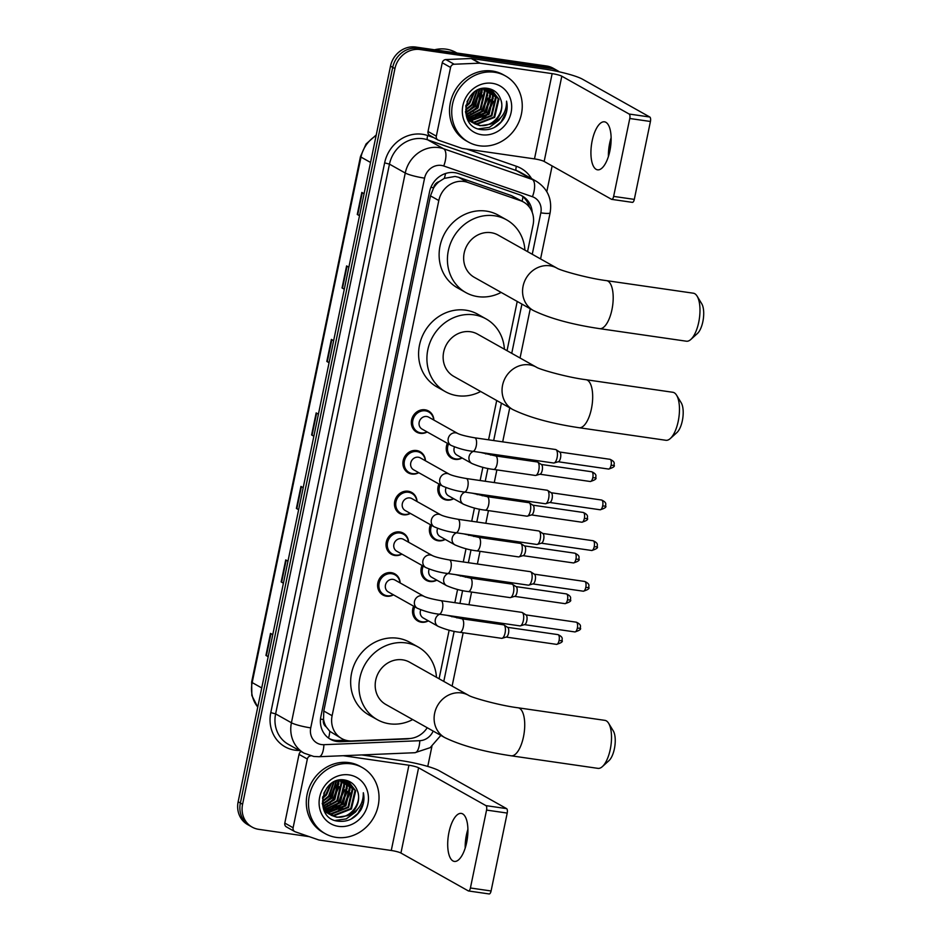 <?xml version="1.0" encoding="UTF-8"?>
<svg xmlns="http://www.w3.org/2000/svg" width="941" height="941" viewBox="0 0 941 941"><rect width="100%" height="100%" fill="white"/><g stroke="black" fill="none" stroke-linecap="round" stroke-linejoin="round"><path stroke-width="1.41" d="M462.113 457.996A12.127 11.01 -60.7 0 1 455.079 459.349A12.127 11.01 -60.7 0 1 451.574 458.161A12.127 11.01 -60.7 0 1 447.363 443.305M453.68 498.718A12.127 11.01 -60.7 0 1 446.646 500.071A12.127 11.01 -60.7 0 1 443.14 498.883A12.127 11.01 -60.7 0 1 438.929 484.015M445.246 539.428A12.127 11.01 -60.7 0 1 438.224 540.781A12.127 11.01 -60.7 0 1 434.718 539.593A12.127 11.01 -60.7 0 1 430.507 524.737M436.812 580.15A12.127 11.01 -60.7 0 1 429.79 581.503A12.127 11.01 -60.7 0 1 426.285 580.315A12.127 11.01 -60.7 0 1 422.074 565.447M428.378 620.86A12.127 11.01 -60.7 0 1 421.356 622.213A12.127 11.01 -60.7 0 1 417.851 621.025A12.127 11.01 -60.7 0 1 413.64 606.169M393.479 594.841A12.127 11.01 -60.7 0 1 386.445 596.194A12.127 11.01 -60.7 0 1 382.94 595.006A12.127 11.01 -60.7 0 1 378.423 580.891A12.127 11.01 -60.7 0 1 391.315 572.669A12.127 11.01 -60.7 0 1 394.82 573.857A12.127 11.01 -60.7 0 1 400.16 582.95M401.913 554.12A12.127 11.01 -60.7 0 1 394.879 555.472A12.127 11.01 -60.7 0 1 391.374 554.284A12.127 11.01 -60.7 0 1 386.857 540.169A12.127 11.01 -60.7 0 1 399.749 531.959A12.127 11.01 -60.7 0 1 403.254 533.147A12.127 11.01 -60.7 0 1 408.594 542.228M427.202 431.978A12.127 11.01 -60.7 0 1 420.18 433.33A12.127 11.01 -60.7 0 1 416.675 432.142A12.127 11.01 -60.7 0 1 412.158 418.027A12.127 11.01 -60.7 0 1 425.05 409.805A12.127 11.01 -60.7 0 1 428.555 410.994A12.127 11.01 -60.7 0 1 433.883 420.086M418.769 472.688A12.127 11.01 -60.7 0 1 411.746 474.041A12.127 11.01 -60.7 0 1 408.241 472.853A12.127 11.01 -60.7 0 1 403.724 458.738A12.127 11.01 -60.7 0 1 416.616 450.527A12.127 11.01 -60.7 0 1 420.121 451.715A12.127 11.01 -60.7 0 1 425.461 460.796M410.347 513.41A12.127 11.01 -60.7 0 1 403.313 514.762A12.127 11.01 -60.7 0 1 399.807 513.574A12.127 11.01 -60.7 0 1 395.291 499.459A12.127 11.01 -60.7 0 1 408.182 491.237A12.127 11.01 -60.7 0 1 411.688 492.425A12.127 11.01 -60.7 0 1 417.028 501.518M527.548 251.612L533.088 224.864A22.737 20.643 119.3 0 0 523.561 202.056L511.492 195.622L458.538 177.273L455.079 176.449L444.317 178.367L439.188 181.601A7.575 6.881 119.3 0 0 433.589 187.765A22.737 3.152 -168.3 0 1 430.907 187.341M523.561 202.056A22.737 20.643 119.3 0 0 520.502 200.68L467.548 182.331A22.737 20.643 119.3 0 0 464.031 181.484A22.737 20.643 119.3 0 0 438.8 200.539L332.114 715.713A22.737 20.643 119.3 0 0 341.642 738.52A22.737 20.643 119.3 0 0 351.875 740.943L409.123 738.556A22.737 20.643 119.3 0 0 427.226 727.734M326.256 726.923A22.737 20.643 -60.7 0 1 323.539 719.159L323.457 719.547A7.575 6.881 119.3 0 0 326.256 726.923L329.809 731.333L341.642 738.52M433.589 187.765L433.507 188.153A22.737 20.643 -60.7 0 1 439.188 181.601M433.507 188.153L430.472 195.857L323.786 711.031L323.539 719.159M439.082 678.767L449.151 630.164M451.915 616.802L452.068 616.061M454.844 602.675L457.585 589.454M460.349 576.08L460.502 575.339M463.278 561.965L466.018 548.732M468.783 535.37L468.936 534.629M471.712 521.243L474.44 508.022M477.216 494.648L477.369 493.907M480.133 480.533L482.874 467.301M485.65 453.927L485.803 453.197M488.567 439.812L496.707 400.513M507.034 350.675L517.221 301.449M532.23 212.36A22.737 20.643 119.3 0 0 522.267 195.999A22.737 20.643 119.3 0 0 519.209 194.622L458.314 173.52A22.737 20.643 119.3 0 0 454.797 172.674A22.737 20.643 119.3 0 0 429.567 191.729L320.893 716.477A22.737 20.643 119.3 0 0 330.42 739.285A22.737 20.643 119.3 0 0 340.654 741.696L406.488 738.956A22.737 20.643 119.3 0 0 410.041 738.497M309.26 836.655L258.681 829.327A22.737 20.643 -60.7 0 1 252.106 827.092A22.737 20.643 -60.7 0 1 242.578 804.284L394.938 68.599A22.737 20.643 -60.7 0 1 420.156 49.544L551.026 68.493A22.737 20.643 -60.7 0 1 557.601 70.716A22.737 20.643 -60.7 0 1 559.377 71.857M552.132 165.934L546.803 191.635M431.919 746.389L427.767 766.445M252.106 827.092L247.671 824.61A22.737 20.643 -60.7 0 1 238.144 801.791L390.503 66.105A22.737 20.643 -60.7 0 1 415.734 47.05L546.592 65.999L548.815 67.246A22.737 20.643 -60.7 0 1 555.378 69.481A22.737 20.643 -60.7 0 0 548.815 67.246L417.945 48.297L548.815 67.246L551.026 68.493M390.503 66.105L392.715 67.352A22.737 20.643 -60.7 0 1 417.945 48.297A22.737 20.643 -60.7 0 0 392.715 67.352L240.367 803.038L392.715 67.352L394.938 68.599M249.883 825.857A22.737 20.643 -60.7 0 1 240.367 803.038A22.737 20.643 -60.7 0 0 249.883 825.857M345.5 740.155L338.431 740.449A22.737 20.643 -60.7 0 1 329.326 738.626M521.138 195.41A22.737 20.643 -60.7 0 1 529.36 207.126M268.244 656.465L266.409 655.665A6.058 0.835 -168.3 0 1 265.938 655.442L268.197 656.712M272.761 634.657L270.502 633.399L265.938 655.442M283.464 582.973L281.63 582.173A6.058 0.835 -168.3 0 1 281.159 581.95L283.406 583.208M287.981 561.165L285.723 559.895L281.159 581.95M298.685 509.481L296.85 508.681A6.058 0.835 -168.3 0 1 296.38 508.446L298.626 509.716M303.202 487.673L300.944 486.403L296.38 508.446M359.556 215.501L357.721 214.701A6.058 0.835 -168.3 0 1 357.262 214.466L359.509 215.736M364.073 193.693L361.826 192.423L357.262 214.466M344.347 288.993L342.5 288.193A6.058 0.835 -168.3 0 1 342.042 287.97L344.288 289.228M348.852 267.185L346.606 265.915L342.042 287.97M329.127 362.485L327.292 361.685A6.058 0.835 -168.3 0 1 326.821 361.462L329.068 362.732M333.643 340.677L331.385 339.407L326.821 361.462M313.906 435.977L312.071 435.189A6.058 0.835 -168.3 0 1 311.6 434.954L313.847 436.224M318.423 414.169L316.164 412.911L311.6 434.954M546.592 65.999A22.737 20.643 -60.7 0 1 553.167 68.234L557.601 70.716M611.132 140.256A30.312 11.998 -81.8 0 0 610.615 142.585A30.312 11.998 -81.8 0 0 609.145 154.03M608.415 156.5A24.254 9.598 98.2 0 1 609.65 143.373A24.254 9.598 98.2 0 1 611.132 137.68M609.897 150.807A24.254 9.598 -81.8 0 0 604.51 121.824A24.254 9.598 -81.8 0 0 592.16 140.844A24.254 9.598 -81.8 0 0 597.559 169.827A24.254 9.598 -81.8 0 0 609.897 150.807M436.33 136.163A3.788 3.435 119.3 0 0 437.918 139.962L429.614 135.292A3.788 3.435 -60.7 0 1 428.026 131.493L436.33 136.163L450.563 67.446L442.246 62.765A3.788 3.435 -60.7 0 1 445.846 59.565L471.206 58.507A3.788 3.435 -60.7 0 1 471.817 58.542L543.839 68.964A30.312 4.199 -168.3 0 1 582.467 79.185L649.808 117.025A3.788 1.506 98.2 0 1 650.431 121.483L629.776 118.495A3.788 1.506 -81.8 0 0 629.153 114.037L561.812 76.197A7.575 1.047 11.7 0 0 552.144 73.633L480.133 63.212A3.788 3.435 119.3 0 0 479.522 63.176L454.162 64.235A3.788 3.435 119.3 0 0 450.563 67.446M428.026 131.493L442.246 62.765M437.918 139.962A3.788 3.435 119.3 0 0 438.435 140.197L461.89 148.325A3.788 3.435 119.3 0 0 462.478 148.466L534.488 158.888A7.575 1.047 11.7 0 1 544.157 161.452L611.497 199.292A3.788 1.506 -81.8 0 0 611.709 199.363A3.788 1.506 -81.8 0 0 613.638 196.398L634.305 199.386L650.431 121.483M634.305 199.386A3.788 1.506 98.2 0 1 632.376 202.362A3.788 1.506 98.2 0 1 632.152 202.28M613.638 196.398L629.776 118.495M434.554 49.779A34.099 30.959 -60.7 0 1 446.175 49.167A34.099 30.959 -60.7 0 1 456.032 52.52L456.926 53.014M479.381 145.784A37.899 34.394 -60.7 0 1 468.43 142.067A37.899 34.394 -60.7 0 1 454.315 97.958A37.899 34.394 -60.7 0 1 494.601 72.281A37.899 34.394 -60.7 0 1 505.552 75.998A37.899 34.394 -60.7 0 1 519.667 120.107A37.899 34.394 -60.7 0 1 479.381 145.784M468.43 142.067L466.207 140.821A37.899 34.394 -60.7 0 1 452.103 96.711A37.899 34.394 -60.7 0 1 492.39 71.034A37.899 34.394 -60.7 0 1 503.341 74.751L505.552 75.998M504.235 118.072C507.081 112.555 507.858 106.909 506.552 101.146C506.693 112.214 501.412 119.86 490.708 124.094A18.949 17.197 -60.7 0 0 500.565 99.111C498.377 93.277 494.331 89.76 488.45 88.536C464.36 83.431 456.209 126.764 480.933 129.552C490.696 130.764 498.459 126.941 504.235 118.072M492.319 83.314A26.524 24.078 -60.7 0 1 511.104 112.52A26.524 24.078 -60.7 0 1 481.663 134.751A26.524 24.078 -60.7 0 1 462.89 105.545A26.524 24.078 -60.7 0 1 492.319 83.314M472.853 122.683L476.687 123.753L493.966 116.99L498.236 98.876L491.367 89.76M473.182 122.918L477.381 124.141L494.66 117.378L498.93 99.264L491.708 89.948L489.132 88.666M491.708 89.948L487.744 88.419M471.606 121.671L473.923 122.201L491.19 115.425L495.46 97.311L489.908 89.089M471.911 121.942L474.617 122.589L491.884 115.814L496.154 97.699L490.285 89.242M470.429 120.507L488.426 113.873L492.696 95.759L488.379 88.583M470.712 120.813L489.12 114.261L493.378 96.147L488.767 88.689M467.653 118.954L468.912 119.154M469.336 119.201L485.65 112.32L489.92 94.206L486.826 88.325M469.606 119.542L486.344 112.708L490.614 94.594L487.215 88.36M466.795 117.66L467.889 117.719M468.347 117.731L482.886 110.756L487.144 92.641L485.168 88.278M466.924 118.001L468.136 118.096M468.583 118.107L483.568 111.144L487.838 93.03L485.603 88.278M467.454 116.061L480.11 109.203L484.38 91.089L483.345 88.407M467.665 116.496L480.804 109.591L485.074 91.477L483.815 88.36M466.701 114.155L477.334 107.639L481.369 88.772M466.877 114.661L478.028 108.027L482.298 89.913L481.874 88.654M466.113 111.967L474.57 106.086L479.192 89.442M466.242 112.544L475.264 106.474L479.757 89.242M465.771 109.344L471.794 104.533L476.734 90.571M465.83 110.05L472.488 104.922L477.381 90.23M465.83 105.992L469.03 102.969L473.793 92.524M465.76 106.933L469.712 103.357L474.605 91.912M467.007 101.734L470.582 95.688M465.442 111.661L465.995 113.708L474.535 123.765L480.157 125.706L490.708 124.094M474.182 123.565L479.463 125.318C492.99 128.164 505.999 111.297 500.565 99.111M465.924 105.239L466.677 114.096L474.535 123.765M471.417 122.012L472.488 122.53M467.018 118.213L472.817 122.753M468.642 120.448L469.724 120.966M470.088 121.13L471.218 121.542M468.983 120.648L470.053 121.189M470.406 121.365L471.523 121.801M470.229 109.909L473.746 106.498L479.522 93.5M473.005 111.461L476.522 108.05L482.286 95.053M478.546 114.579L482.063 111.167L487.838 98.17M481.322 116.143L484.827 112.732L490.602 99.734M484.086 117.696L487.603 114.284L493.378 101.287M478.393 128.893L489.414 127.329L498.683 120.519L500.777 117.66M467.406 111.45L473.405 106.298L479.357 90.465M470.171 113.002L476.17 107.862L482.133 92.018M475.723 116.119L481.71 110.979L487.673 95.135M478.487 117.684L484.486 112.532L490.449 96.688M481.263 119.236L487.262 114.084L493.213 98.252M494.201 127.553L501.118 121.871L506.282 112.003L506.552 101.146M697.105 296.144L701.727 303.731A16.667 6.599 98.2 0 1 702.856 321.634A16.667 6.599 98.2 0 1 697.422 333.502L690.835 339.454A24.254 9.598 -81.8 0 0 698.74 322.198A24.254 9.598 -81.8 0 0 697.105 296.144A24.254 9.598 -81.8 0 0 693.341 293.204L606.557 280.641A24.254 9.598 98.2 0 1 611.956 309.624A24.254 9.598 98.2 0 1 599.605 328.644L686.389 341.207A24.254 9.598 -81.8 0 0 690.835 339.454M606.557 280.641C587.772 278.313 559.754 270.279 557.013 268.173L498.095 235.062A24.254 22.019 119.3 0 0 491.084 232.686A24.254 22.019 119.3 0 0 465.301 249.118A24.254 22.019 119.3 0 0 474.335 277.348L533.253 310.459C549.756 318.434 571.869 324.492 599.605 328.644M501.165 292.416A41.686 37.84 -60.7 0 1 477.84 296.627A41.686 37.84 -60.7 0 1 465.795 292.545A41.686 37.84 -60.7 0 1 450.269 244.013A41.686 37.84 -60.7 0 1 494.59 215.783A41.686 37.84 -60.7 0 1 506.634 219.865A41.686 37.84 -60.7 0 1 524.925 250.141M465.795 292.545L457.479 287.864A41.686 37.84 -60.7 0 1 441.964 239.343A41.686 37.84 -60.7 0 1 486.274 211.102A41.686 37.84 -60.7 0 1 498.318 215.195L506.634 219.865M676.591 395.22L681.213 402.795A16.667 6.599 98.2 0 1 682.343 420.709A16.667 6.599 98.2 0 1 676.897 432.578L670.31 438.53A24.254 9.598 -81.8 0 0 678.226 421.262A24.254 9.598 -81.8 0 0 676.591 395.22A24.254 9.598 -81.8 0 0 672.827 392.279L586.043 379.717A24.254 9.598 98.2 0 1 591.442 408.7A24.254 9.598 98.2 0 1 579.091 427.72L665.875 440.282A24.254 9.598 -81.8 0 0 670.31 438.53M586.043 379.717C567.258 377.376 539.24 369.354 536.499 367.237A24.254 22.019 119.3 0 0 536.499 367.237L477.581 334.137A24.254 22.019 119.3 0 0 470.571 331.75A24.254 22.019 119.3 0 0 444.787 348.182A24.254 22.019 119.3 0 0 453.821 376.412L512.739 409.523C529.242 417.498 551.355 423.568 579.091 427.72M480.651 391.491A41.686 37.84 -60.7 0 1 457.326 395.69A41.686 37.84 -60.7 0 1 445.281 391.609A41.686 37.84 -60.7 0 1 429.755 343.089A41.686 37.84 -60.7 0 1 474.076 314.847A41.686 37.84 -60.7 0 1 486.121 318.94A41.686 37.84 -60.7 0 1 504.411 349.205M445.281 391.609L436.965 386.939A41.686 37.84 -60.7 0 1 421.439 338.419A41.686 37.84 -60.7 0 1 465.76 310.177A41.686 37.84 -60.7 0 1 477.805 314.259L486.121 318.94M608.639 723.3L613.273 730.875A16.667 6.599 98.2 0 1 614.391 748.789A16.667 6.599 98.2 0 1 608.956 760.657L602.369 766.609A24.254 9.598 -81.8 0 0 610.274 749.342A24.254 9.598 -81.8 0 0 608.639 723.3A24.254 9.598 -81.8 0 0 604.887 720.359L518.103 707.797A24.254 9.598 98.2 0 1 523.49 736.779A24.254 9.598 98.2 0 1 511.151 755.799L597.935 768.362A24.254 9.598 -81.8 0 0 602.369 766.609M518.103 707.797C499.318 705.468 471.288 697.434 468.559 695.328L409.641 662.217A24.254 22.019 119.3 0 0 402.63 659.841A24.254 22.019 119.3 0 0 376.847 676.261A24.254 22.019 119.3 0 0 385.881 704.503L444.787 737.603C461.302 745.59 483.415 751.647 511.151 755.799M412.699 719.571A41.686 37.84 -60.7 0 1 389.386 723.782A41.686 37.84 -60.7 0 1 377.341 719.689A41.686 37.84 -60.7 0 1 361.815 671.168A41.686 37.84 -60.7 0 1 406.124 642.938A41.686 37.84 -60.7 0 1 418.18 647.02A41.686 37.84 -60.7 0 1 436.471 677.297M377.341 719.689L369.025 715.019A41.686 37.84 -60.7 0 1 353.498 666.499A41.686 37.84 -60.7 0 1 397.82 638.257A41.686 37.84 -60.7 0 1 409.864 642.35L418.18 647.02M472.77 451.304C465.819 450.551 458.585 448.575 451.08 445.387L422.038 429.072A6.822 6.187 -60.7 0 1 419.498 421.133A6.822 6.187 -60.7 0 1 426.755 416.51A6.822 6.187 -60.7 0 1 428.72 417.181L457.773 433.495C460.655 434.907 466.301 436.342 474.723 437.8A6.822 2.705 98.2 0 1 476.24 445.963A6.822 2.705 98.2 0 1 476.146 446.375A6.822 2.705 98.2 0 1 472.77 451.304L553.626 463.019A6.822 2.705 98.2 0 0 554.12 462.972A6.822 2.705 98.2 0 0 557.096 457.667A6.822 2.705 98.2 0 0 556.049 449.692A6.822 2.705 98.2 0 0 555.978 449.657A6.822 2.705 98.2 0 0 555.578 449.516L474.723 437.8M427.026 431.872A11.363 10.316 -60.7 0 1 420.886 432.907A11.363 10.316 -60.7 0 1 417.592 431.79A11.363 10.316 -60.7 0 1 413.37 418.557A11.363 10.316 -60.7 0 1 425.45 410.852A11.363 10.316 -60.7 0 1 428.731 411.97A11.363 10.316 -60.7 0 1 433.707 419.98M559.73 452.092A4.928 1.953 98.2 0 1 559.777 452.115A4.928 1.953 98.2 0 1 560.542 457.879A4.928 1.953 98.2 0 1 558.389 461.713L554.12 462.972M464.336 492.025C457.385 491.261 450.151 489.296 442.658 486.109L413.605 469.782A6.822 6.187 -60.7 0 1 411.076 461.843A6.822 6.187 -60.7 0 1 418.322 457.232A6.822 6.187 -60.7 0 1 420.298 457.891L449.339 474.217C452.221 475.617 457.867 477.052 466.289 478.522A6.822 2.705 98.2 0 1 467.806 486.673A6.822 2.705 98.2 0 1 467.712 487.085A6.822 2.705 98.2 0 1 464.336 492.025L545.192 503.729A6.822 2.705 98.2 0 0 545.686 503.694A6.822 2.705 98.2 0 0 548.662 498.389A6.822 2.705 98.2 0 0 547.615 490.414A6.822 2.705 98.2 0 0 547.544 490.367A6.822 2.705 98.2 0 0 547.156 490.237L466.289 478.522M418.592 472.582A11.363 10.316 -60.7 0 1 412.452 473.617A11.363 10.316 -60.7 0 1 409.17 472.511A11.363 10.316 -60.7 0 1 404.936 459.267A11.363 10.316 -60.7 0 1 417.016 451.574A11.363 10.316 -60.7 0 1 420.309 452.68A11.363 10.316 -60.7 0 1 425.273 460.69M551.297 492.802A4.928 1.953 98.2 0 1 551.344 492.837A4.928 1.953 98.2 0 1 552.108 498.589A4.928 1.953 98.2 0 1 549.956 502.423L545.686 503.694M455.903 532.735C448.951 531.983 441.717 530.006 434.224 526.831L405.183 510.504A6.822 6.187 -60.7 0 1 402.642 502.565A6.822 6.187 -60.7 0 1 409.888 497.942A6.822 6.187 -60.7 0 1 411.864 498.612L440.906 514.939C443.787 516.338 449.433 517.773 457.855 519.244A6.822 2.705 98.2 0 1 459.373 527.395A6.822 2.705 98.2 0 1 459.279 527.807A6.822 2.705 98.2 0 1 455.903 532.735L536.758 544.451A6.822 2.705 98.2 0 0 537.264 544.404A6.822 2.705 98.2 0 0 540.24 539.099A6.822 2.705 98.2 0 0 539.181 531.124A6.822 2.705 98.2 0 0 539.111 531.089A6.822 2.705 98.2 0 0 538.722 530.947L457.855 519.244M410.158 513.304A11.363 10.316 -60.7 0 1 404.018 514.339A11.363 10.316 -60.7 0 1 400.737 513.221A11.363 10.316 -60.7 0 1 396.502 499.989A11.363 10.316 -60.7 0 1 408.582 492.284A11.363 10.316 -60.7 0 1 411.876 493.402A11.363 10.316 -60.7 0 1 416.839 501.412M542.863 533.523A4.928 1.953 98.2 0 1 542.91 533.547A4.928 1.953 98.2 0 1 543.675 539.311A4.928 1.953 98.2 0 1 541.522 543.145L537.264 544.404M447.469 573.457C440.517 572.693 433.295 570.728 425.791 567.541L396.749 551.214A6.822 6.187 -60.7 0 1 394.208 543.275A6.822 6.187 -60.7 0 1 401.454 538.664A6.822 6.187 -60.7 0 1 403.43 539.322L432.472 555.649C435.354 557.048 441 558.484 449.422 559.954A6.822 2.705 98.2 0 1 450.939 568.105A6.822 2.705 98.2 0 1 450.857 568.517A6.822 2.705 98.2 0 1 447.469 573.457L528.336 585.161A6.822 2.705 98.2 0 0 528.83 585.126A6.822 2.705 98.2 0 0 531.806 579.821A6.822 2.705 98.2 0 0 530.748 571.846A6.822 2.705 98.2 0 0 530.677 571.799A6.822 2.705 98.2 0 0 530.289 571.669L449.422 559.954M401.725 554.014A11.363 10.316 -60.7 0 1 395.585 555.049A11.363 10.316 -60.7 0 1 392.303 553.943A11.363 10.316 -60.7 0 1 388.068 540.71A11.363 10.316 -60.7 0 1 400.148 533.006A11.363 10.316 -60.7 0 1 403.442 534.123A11.363 10.316 -60.7 0 1 408.406 542.122M534.429 574.233A4.928 1.953 98.2 0 1 534.488 574.269A4.928 1.953 98.2 0 1 535.241 580.021A4.928 1.953 98.2 0 1 533.088 583.855L528.83 585.126M439.035 614.167C432.084 613.414 424.861 611.438 417.357 608.262L388.315 591.936A6.822 6.187 -60.7 0 1 385.775 583.996A6.822 6.187 -60.7 0 1 393.02 579.374A6.822 6.187 -60.7 0 1 394.997 580.044L424.038 596.371C426.92 597.77 432.578 599.205 441 600.676A6.822 2.705 98.2 0 1 442.505 608.827A6.822 2.705 98.2 0 1 442.423 609.239A6.822 2.705 98.2 0 1 439.035 614.167L519.903 625.883A6.822 2.705 98.2 0 0 520.397 625.847A6.822 2.705 98.2 0 0 523.372 620.531A6.822 2.705 98.2 0 0 522.314 612.556A6.822 2.705 98.2 0 0 522.243 612.52A6.822 2.705 98.2 0 0 521.855 612.379L441 600.676M393.291 594.736A11.363 10.316 -60.7 0 1 387.151 595.771A11.363 10.316 -60.7 0 1 383.869 594.653A11.363 10.316 -60.7 0 1 379.635 581.42A11.363 10.316 -60.7 0 1 391.727 573.716A11.363 10.316 -60.7 0 1 395.008 574.833A11.363 10.316 -60.7 0 1 399.972 582.844M525.995 614.955A4.928 1.953 98.2 0 1 526.054 614.979A4.928 1.953 98.2 0 1 526.807 620.742A4.928 1.953 98.2 0 1 524.666 624.577L520.397 625.847M480.616 452.445L495.554 455.915A6.822 2.705 98.2 0 1 495.942 456.056A6.822 2.705 98.2 0 1 496.977 464.478A6.822 2.705 98.2 0 1 493.59 469.418C486.638 468.653 479.416 466.689 471.911 463.501L456.95 455.091A6.822 6.187 -60.7 0 1 454.503 446.928M495.554 455.915L537.287 461.96A6.822 2.705 98.2 0 1 537.676 462.102A6.822 2.705 98.2 0 1 537.758 462.137A6.822 2.705 98.2 0 1 538.981 469.1A6.822 2.705 98.2 0 1 535.829 475.428A6.822 2.705 98.2 0 1 535.335 475.464L493.59 469.418M461.925 457.891A11.363 10.316 -60.7 0 1 455.785 458.926A11.363 10.316 -60.7 0 1 452.503 457.808A11.363 10.316 -60.7 0 1 448.528 443.952M541.428 464.536A4.928 1.953 98.2 0 1 541.487 464.56A4.928 1.953 98.2 0 1 542.239 470.324A4.928 1.953 98.2 0 1 540.099 474.158L535.829 475.428M472.182 493.155L487.12 496.636A6.822 2.705 98.2 0 1 487.509 496.766A6.822 2.705 98.2 0 1 488.544 505.199A6.822 2.705 98.2 0 1 485.168 510.14C478.204 509.375 470.982 507.399 463.478 504.223L448.516 495.813A6.822 6.187 -60.7 0 1 446.069 487.638M487.12 496.636L528.854 502.682A6.822 2.705 98.2 0 1 529.254 502.812A6.822 2.705 98.2 0 1 529.324 502.859A6.822 2.705 98.2 0 1 530.548 509.822A6.822 2.705 98.2 0 1 527.395 516.139A6.822 2.705 98.2 0 1 526.901 516.186L485.168 510.14M453.491 498.612A11.363 10.316 -60.7 0 1 447.363 499.647A11.363 10.316 -60.7 0 1 444.07 498.53A11.363 10.316 -60.7 0 1 440.094 484.674M533.006 505.246A4.928 1.953 98.2 0 1 533.053 505.282A4.928 1.953 98.2 0 1 533.818 511.045A4.928 1.953 98.2 0 1 531.665 514.868L527.395 516.139M463.748 533.876L478.687 537.346A6.822 2.705 98.2 0 1 479.075 537.487A6.822 2.705 98.2 0 1 480.11 545.921A6.822 2.705 98.2 0 1 476.734 550.85C469.782 550.085 462.549 548.121 455.044 544.933L440.082 536.523A6.822 6.187 -60.7 0 1 437.636 528.36M478.687 537.346L520.42 543.392A6.822 2.705 98.2 0 1 520.82 543.533A6.822 2.705 98.2 0 1 520.891 543.58A6.822 2.705 98.2 0 1 522.114 550.532A6.822 2.705 98.2 0 1 518.962 556.86A6.822 2.705 98.2 0 1 518.467 556.896L476.734 550.85M445.069 539.322A11.363 10.316 -60.7 0 1 438.929 540.357A11.363 10.316 -60.7 0 1 435.636 539.24A11.363 10.316 -60.7 0 1 431.66 525.384M524.572 545.968A4.928 1.953 98.2 0 1 524.619 546.003A4.928 1.953 98.2 0 1 525.384 551.755A4.928 1.953 98.2 0 1 523.231 555.59L518.962 556.86M455.326 574.598L470.253 578.068A6.822 2.705 98.2 0 1 470.641 578.197A6.822 2.705 98.2 0 1 471.676 586.631A6.822 2.705 98.2 0 1 468.3 591.571C461.349 590.807 454.115 588.831 446.622 585.655L431.648 577.245A6.822 6.187 -60.7 0 1 429.202 569.07M470.253 578.068L511.998 584.114A6.822 2.705 98.2 0 1 512.386 584.243A6.822 2.705 98.2 0 1 512.457 584.29A6.822 2.705 98.2 0 1 513.692 591.254A6.822 2.705 98.2 0 1 510.528 597.57A6.822 2.705 98.2 0 1 510.034 597.617L468.3 591.571M436.636 580.044A11.363 10.316 -60.7 0 1 430.496 581.079A11.363 10.316 -60.7 0 1 427.202 579.962A11.363 10.316 -60.7 0 1 423.227 566.106M516.139 586.678A4.928 1.953 98.2 0 1 516.186 586.714A4.928 1.953 98.2 0 1 516.95 592.477A4.928 1.953 98.2 0 1 514.798 596.312L510.528 597.57M446.893 615.308L461.819 618.778A6.822 2.705 98.2 0 1 462.219 618.919A6.822 2.705 98.2 0 1 463.243 627.353A6.822 2.705 98.2 0 1 459.867 632.281C452.915 631.529 445.681 629.553 438.188 626.365L423.215 617.955A6.822 6.187 -60.7 0 1 420.768 609.792M461.819 618.778L503.564 624.824A6.822 2.705 98.2 0 1 503.953 624.965A6.822 2.705 98.2 0 1 504.023 625.012A6.822 2.705 98.2 0 1 505.258 631.964A6.822 2.705 98.2 0 1 502.106 638.292A6.822 2.705 98.2 0 1 501.6 638.327L459.867 632.281M428.202 620.754A11.363 10.316 -60.7 0 1 422.062 621.789A11.363 10.316 -60.7 0 1 418.78 620.684A11.363 10.316 -60.7 0 1 414.793 606.816M504.023 625.012L507.752 627.435A4.928 1.953 98.2 0 1 507.752 627.435A4.928 1.953 98.2 0 1 508.516 633.187A4.928 1.953 98.2 0 1 506.364 637.022L502.106 638.292M467.912 831.856A30.312 11.998 -81.8 0 0 467.395 834.173A30.312 11.998 -81.8 0 0 465.913 845.618M465.195 848.088A24.254 9.598 98.2 0 1 466.43 834.961A24.254 9.598 98.2 0 1 467.912 829.268M466.677 842.395A24.254 9.598 -81.8 0 0 461.29 813.412A24.254 9.598 -81.8 0 0 448.939 832.432A24.254 9.598 -81.8 0 0 454.338 861.415A24.254 9.598 -81.8 0 0 466.677 842.395M293.11 827.751A3.788 3.435 119.3 0 0 294.698 831.55L286.382 826.88A3.788 3.435 -60.7 0 1 284.805 823.081L293.11 827.751L307.342 759.034L299.026 754.364A3.788 3.435 -60.7 0 1 301.179 751.53M284.805 823.081L299.026 754.364M361.803 754.941L400.619 760.551A30.312 4.199 -168.3 0 1 439.247 770.773L506.587 808.625A3.788 1.506 98.2 0 1 507.211 813.071L486.556 810.083A3.788 1.506 -81.8 0 0 485.932 805.625L418.592 767.785A7.575 1.047 11.7 0 0 408.923 765.233L343.206 755.705M294.698 831.55A3.788 3.435 119.3 0 0 295.215 831.785L318.67 839.913A3.788 3.435 119.3 0 0 319.258 840.054L391.268 850.488A7.575 1.047 11.7 0 1 400.937 853.04L468.277 890.88A3.788 1.506 -81.8 0 0 468.489 890.962A3.788 1.506 -81.8 0 0 470.418 887.986L491.084 890.974L507.211 813.071M491.084 890.974A3.788 1.506 98.2 0 1 489.155 893.95A3.788 1.506 98.2 0 1 488.932 893.879M470.418 887.986L486.556 810.083M310.718 755.846A3.788 3.435 119.3 0 0 307.342 759.034M336.16 837.372A37.899 34.394 -60.7 0 1 325.21 833.655A37.899 34.394 -60.7 0 1 311.095 789.546A37.899 34.394 -60.7 0 1 351.381 763.88A37.899 34.394 -60.7 0 1 362.332 767.585A37.899 34.394 -60.7 0 1 376.447 811.695A37.899 34.394 -60.7 0 1 336.16 837.372M325.21 833.655L322.986 832.409A37.899 34.394 -60.7 0 1 308.883 788.299A37.899 34.394 -60.7 0 1 349.17 762.633A37.899 34.394 -60.7 0 1 360.121 766.339L362.332 767.585M361.015 809.66C363.861 804.143 364.637 798.497 363.332 792.734C363.473 803.802 358.18 811.46 347.476 815.694A18.949 17.197 -60.7 0 0 357.345 790.699C355.157 784.876 351.111 781.348 345.229 780.124C321.14 775.019 312.988 818.352 337.713 821.14C347.476 822.352 355.239 818.529 361.015 809.66M349.099 774.902A26.524 24.078 -60.7 0 1 367.884 804.108A26.524 24.078 -60.7 0 1 338.442 826.351A26.524 24.078 -60.7 0 1 319.669 797.133A26.524 24.078 -60.7 0 1 349.099 774.902M329.632 814.271L333.467 815.341L350.746 808.578L355.016 790.464L348.135 781.348M329.962 814.506L334.161 815.729L351.44 808.966L355.71 790.852L348.488 781.536L345.912 780.254M348.488 781.536L344.524 780.007M328.385 813.259L330.703 813.789L347.97 807.025L352.24 788.911L346.688 780.689M328.691 813.53L331.385 814.177L348.664 807.413L352.934 789.299L347.064 780.842M327.209 812.107L345.206 805.461L349.464 787.346L345.159 780.171M327.492 812.401L328.621 812.624L345.9 805.849L350.158 787.735L345.547 780.289M324.433 810.542L325.692 810.742M326.115 810.789L342.43 803.908L346.7 785.794L343.606 779.913M326.374 811.13L343.124 804.296L347.394 786.182L343.994 779.948M323.575 809.26L324.669 809.307M325.115 809.319L339.654 802.344L343.924 784.229L341.948 779.866M323.704 809.589L324.916 809.683M325.363 809.707L340.348 802.732L344.618 784.618L342.371 779.866M324.233 807.649L336.89 800.791L341.16 782.677L340.124 779.995M324.445 808.084L337.584 801.179L341.854 783.065L340.595 779.948M323.481 805.755L334.114 799.227L338.148 780.36M323.657 806.249L334.808 799.627L339.078 781.512L338.654 780.242M322.892 803.555L331.35 797.674L335.972 781.03M323.022 804.132L332.044 798.062L336.537 780.83M322.551 800.932L328.574 796.121L333.514 782.159M322.61 801.638L329.268 796.509L334.161 781.818M322.61 797.58L325.798 794.557L330.573 784.112M322.54 798.521L326.492 794.945L331.385 783.5M323.775 793.322L327.362 787.276M322.222 803.249L322.763 805.296L331.314 815.353L336.937 817.294L347.476 815.694M330.961 815.153L336.243 816.906C349.77 819.752 362.779 802.885 357.345 790.699M322.692 796.827L323.457 805.684L331.314 815.353M328.197 813.6L329.268 814.118M323.798 809.801L329.597 814.341M325.421 812.036L326.492 812.565M326.868 812.718L327.997 813.142M325.762 812.236L326.833 812.789M327.186 812.953L328.303 813.4M327.009 801.497L330.526 798.086L336.302 785.088M329.785 803.061L333.302 799.65L339.066 786.652M335.325 806.166L338.842 802.755L344.618 789.758M338.101 807.731L341.607 804.32L347.382 791.322M340.865 809.284L344.382 805.872L350.158 792.875M335.161 820.481L346.194 818.917L355.463 812.107L357.556 809.26M324.186 803.038L330.173 797.897L336.137 782.053M326.95 804.602L332.949 799.45L338.913 783.606M332.491 807.707L338.489 802.567L344.453 786.723M335.267 809.272L341.265 804.12L347.229 788.276M338.042 810.824L344.03 805.684L349.993 789.84M350.981 819.14L357.886 813.471L363.05 803.59L363.332 792.734M458.538 177.273L467.548 182.331M328.574 738.097A22.737 8.316 -92.4 0 0 329.809 731.333M522.114 201.245A22.737 9.41 -70.9 0 0 522.925 196.74M444.317 178.367A22.737 9.41 -70.9 0 0 445.575 173.485M323.457 719.547A22.737 3.152 -168.3 0 1 320.505 719.077M430.472 195.857L438.8 200.539M511.492 195.622L520.502 200.68M323.786 711.031L332.114 715.713M532.253 254.258L540.828 212.854A15.162 13.762 119.3 0 0 532.441 196.728L443.74 165.992A15.162 13.762 119.3 0 0 441.4 165.428A15.162 13.762 119.3 0 0 424.579 178.131L310.73 727.875A15.162 13.762 119.3 0 0 321.457 744.566A15.162 13.762 119.3 0 0 323.904 744.696L419.792 740.696A15.162 13.762 119.3 0 0 433.154 731.075M310.73 727.875A15.162 2.105 11.7 0 1 291.416 722.77L405.253 173.026A30.312 27.524 -60.7 0 1 438.894 147.608A30.312 27.524 -60.7 0 1 443.587 148.749L427.79 139.88A30.312 27.524 119.3 0 0 423.097 138.739A30.312 27.524 119.3 0 0 389.468 164.146L275.619 713.89A30.312 27.524 119.3 0 0 288.311 744.307L304.108 753.176A30.312 27.524 -60.7 0 1 291.416 722.77L275.619 713.89L270.785 712.608L384.634 162.864L389.468 164.146L405.253 173.026A15.162 2.105 11.7 0 0 424.579 178.131M304.108 753.176L313.741 756.458L318.987 756.717A15.162 5.54 -92.4 0 0 323.904 744.696M384.634 162.864A34.099 30.959 -60.7 0 1 422.474 134.281A34.099 30.959 -60.7 0 1 427.755 135.563L433.848 137.68M466.783 149.09L516.456 166.298A34.099 30.959 -60.7 0 1 531.547 178.602M299.297 750.471A34.099 30.959 -60.7 0 1 270.785 712.608M420.156 49.544L415.734 47.05M242.578 804.284L238.144 801.791M443.74 165.992A15.162 6.269 -70.9 0 0 443.587 148.749L532.288 179.484L516.491 170.603L427.79 139.88A3.788 1.564 109.1 0 1 427.755 135.563M532.441 196.728A15.162 6.269 -70.9 0 0 532.288 179.484A30.312 27.524 -60.7 0 1 536.358 181.319L520.561 172.438A30.312 27.524 119.3 0 0 516.491 170.603A3.788 1.564 109.1 0 1 516.456 166.298M443.787 681.413L454.174 631.293M456.938 617.931L457.173 616.802M459.949 603.416L462.607 590.583M465.372 577.221L465.607 576.08M468.371 562.694L471.029 549.862M473.805 536.499L474.041 535.37M476.805 521.984L479.463 509.14M482.227 495.789L482.462 494.648M485.238 481.263L487.897 468.43M490.661 455.068L490.896 453.938M493.672 440.553L501.412 403.16M511.739 353.322L521.926 304.096M318.987 756.717L414.875 752.718A15.162 5.54 -92.4 0 0 419.792 740.696M540.828 212.854A15.162 2.105 11.7 0 0 550.12 212.807C552.296 199.139 547.709 188.635 536.358 181.319M338.431 740.449L340.654 741.696M257.752 707.138L251.835 695.493L251.647 682.037A7.575 1.047 11.7 0 0 252.176 682.578A30.312 27.524 119.3 0 0 257.763 707.044M376.106 135.633A30.312 27.524 119.3 0 0 361.003 157.088A7.575 1.047 -168.3 0 1 360.474 156.547L366.049 144.008L376.235 134.963M370.542 162.452L361.003 157.088L252.176 682.578L261.727 687.942M312.071 435.189L316.623 413.17M327.292 361.685L331.844 339.677M342.5 288.193L347.064 266.174M357.721 214.701L362.285 192.682M296.85 508.681L301.402 486.662M281.63 582.173L286.182 560.154M266.409 655.665L270.961 633.658M544.157 161.452L561.812 76.197M534.488 158.888L552.144 73.633M471.817 58.542L480.133 63.212M629.153 114.037L649.808 117.025M479.522 63.176L471.206 58.507M445.846 59.565L454.162 64.235M557.013 268.173L557.013 268.173A24.254 22.019 119.3 0 0 550.003 265.797A24.254 22.019 119.3 0 0 523.09 286.123A24.254 22.019 119.3 0 0 533.253 310.459M536.499 367.237L536.499 367.237A24.254 22.019 119.3 0 0 529.489 364.861A24.254 22.019 119.3 0 0 502.576 385.187A24.254 22.019 119.3 0 0 512.739 409.523M468.559 695.328L468.559 695.328A24.254 22.019 119.3 0 0 461.549 692.952A24.254 22.019 119.3 0 0 434.636 713.278A24.254 22.019 119.3 0 0 444.787 737.603M608.592 469.065C613.226 467.642 615.061 466.348 614.12 465.183C613.673 464.054 616.084 462.066 610.003 459.314A4.928 1.953 98.2 0 1 611.097 465.195A4.928 1.953 98.2 0 1 608.592 469.065L558.201 461.76M614.12 465.183A4.928 0.682 -168.3 0 1 611.097 465.195M451.08 445.387A6.822 6.187 -60.7 0 1 448.151 438.965A6.822 6.187 -60.7 0 1 455.797 432.836A6.822 6.187 -60.7 0 1 457.773 433.495M600.158 509.775C604.792 508.363 606.639 507.07 605.686 505.905C605.239 504.764 607.651 502.776 601.57 500.024A4.928 1.953 98.2 0 1 602.663 505.917A4.928 1.953 98.2 0 1 600.158 509.775L549.779 502.482M605.686 505.905A4.928 0.682 -168.3 0 1 602.663 505.917M442.658 486.109A6.822 6.187 -60.7 0 1 439.718 479.687A6.822 6.187 -60.7 0 1 447.363 473.546A6.822 6.187 -60.7 0 1 449.339 474.217M591.724 550.497C596.359 549.073 598.205 547.78 597.253 546.615C596.806 545.486 599.229 543.498 593.136 540.746A4.928 1.953 98.2 0 1 594.23 546.627A4.928 1.953 98.2 0 1 591.724 550.497L541.346 543.192M597.253 546.615A4.928 0.682 -168.3 0 1 594.23 546.627M434.224 526.831A6.822 6.187 -60.7 0 1 431.296 520.397A6.822 6.187 -60.7 0 1 438.929 514.268A6.822 6.187 -60.7 0 1 440.906 514.939M583.291 591.207C587.925 589.795 589.772 588.501 588.819 587.337C588.384 586.196 590.795 584.208 584.702 581.456A4.928 1.953 98.2 0 1 585.796 587.349A4.928 1.953 98.2 0 1 583.291 591.207L532.912 583.914M588.819 587.337A4.928 0.682 -168.3 0 1 585.796 587.349M425.791 567.541A6.822 6.187 -60.7 0 1 422.862 561.118A6.822 6.187 -60.7 0 1 430.496 554.978A6.822 6.187 -60.7 0 1 432.472 555.649M574.857 631.929C579.491 630.505 581.338 629.211 580.385 628.047C579.95 626.918 582.361 624.93 576.268 622.177A4.928 1.953 98.2 0 1 577.362 628.059A4.928 1.953 98.2 0 1 574.857 631.929L524.478 624.636M580.385 628.047A4.928 0.682 -168.3 0 1 577.362 628.059M417.357 608.262A6.822 6.187 -60.7 0 1 414.428 601.828A6.822 6.187 -60.7 0 1 422.074 595.7A6.822 6.187 -60.7 0 1 424.038 596.371M590.289 481.51C594.924 480.086 596.77 478.793 595.818 477.628C595.382 476.499 597.794 474.511 591.701 471.759A4.928 1.953 98.2 0 1 592.795 477.64A4.928 1.953 98.2 0 1 590.289 481.51L539.911 474.217M595.818 477.628A4.928 0.682 -168.3 0 1 592.795 477.64M471.911 463.501A6.822 6.187 -60.7 0 1 468.983 457.079A6.822 6.187 -60.7 0 1 473.323 451.386M581.856 522.22C586.502 520.808 588.337 519.514 587.396 518.35C586.949 517.209 589.36 515.233 583.279 512.469A4.928 1.953 98.2 0 1 584.373 518.362A4.928 1.953 98.2 0 1 581.856 522.22L531.477 514.927M587.396 518.35A4.928 0.682 -168.3 0 1 584.373 518.362M463.478 504.223A6.822 6.187 -60.7 0 1 460.549 497.789A6.822 6.187 -60.7 0 1 464.889 492.108M573.434 562.941C578.068 561.518 579.903 560.224 578.962 559.06C578.515 557.931 580.926 555.943 574.845 553.19A4.928 1.953 98.2 0 1 575.939 559.083A4.928 1.953 98.2 0 1 573.434 562.941L523.043 555.649M578.962 559.06A4.928 0.682 -168.3 0 1 575.939 559.083M455.044 544.933A6.822 6.187 -60.7 0 1 452.115 538.511A6.822 6.187 -60.7 0 1 456.467 532.818M565 603.652C569.634 602.24 571.481 600.946 570.528 599.782C570.081 598.641 572.493 596.665 566.411 593.912A4.928 1.953 98.2 0 1 567.505 599.793A4.928 1.953 98.2 0 1 565 603.652L514.621 596.359M570.528 599.782A4.928 0.682 -168.3 0 1 567.505 599.793M446.622 585.655A6.822 6.187 -60.7 0 1 443.681 579.233A6.822 6.187 -60.7 0 1 448.034 573.54M556.566 644.373C561.201 642.95 563.047 641.656 562.095 640.492C561.659 639.362 564.071 637.375 557.978 634.622A4.928 1.953 98.2 0 1 559.072 640.515A4.928 1.953 98.2 0 1 556.566 644.373L506.187 637.081M562.095 640.492A4.928 0.682 -168.3 0 1 559.072 640.515M438.188 626.365A6.822 6.187 -60.7 0 1 435.26 619.943A6.822 6.187 -60.7 0 1 439.6 614.25M400.937 853.04L418.592 767.785M391.268 850.488L408.923 765.233M485.932 805.625L506.587 808.625M414.875 752.718L430.155 747.672L440.858 735.403M452.115 686.083L463.16 632.764M465.924 619.378L466.195 618.108M468.959 604.722L471.594 592.042M474.358 578.656L474.629 577.386M477.393 564L480.016 551.332M482.792 537.946L483.062 536.676M485.827 523.29L488.45 510.61M491.226 497.224L491.484 495.954M494.26 482.568L496.883 469.9M499.659 456.514L499.918 455.244M502.694 441.858L509.74 407.841M520.055 358.003L530.254 308.766M540.569 258.928L550.12 212.807M251.647 682.037L360.474 156.547M611.709 199.363L632.376 202.362M417.592 431.79L413.699 429.602M428.731 411.97L424.838 409.782M559.777 452.115L556.049 449.692M610.003 459.314L559.613 452.009M409.17 472.511L405.277 470.312M420.309 452.68L416.416 450.492M551.344 492.837L547.615 490.414M601.57 500.024L551.191 492.731M400.737 513.221L396.843 511.034M411.876 493.402L407.982 491.214M542.91 533.547L539.181 531.124M593.136 540.746L542.757 533.453M392.303 553.943L388.41 551.755M403.442 534.123L399.549 531.936M534.488 574.269L530.748 571.846M584.702 581.456L534.323 574.163M383.869 594.653L379.976 592.465M395.008 574.833L391.115 572.646M526.054 614.979L522.314 612.556M576.268 622.177L525.89 614.885M452.503 457.808L448.61 455.62M541.487 464.56L537.758 462.137M591.701 471.759L541.322 464.466M444.07 498.53L440.176 496.342M533.053 505.282L529.324 502.859M583.279 512.469L532.888 505.176M435.636 539.24L431.743 537.052M524.619 546.003L520.891 543.58M574.845 553.19L524.466 545.898M427.202 579.962L423.309 577.774M516.186 586.714L512.457 584.29M566.411 593.912L516.033 586.608M418.78 620.684L414.887 618.496M557.978 634.622L507.599 627.329M468.489 890.962L489.155 893.95"/></g></svg>
